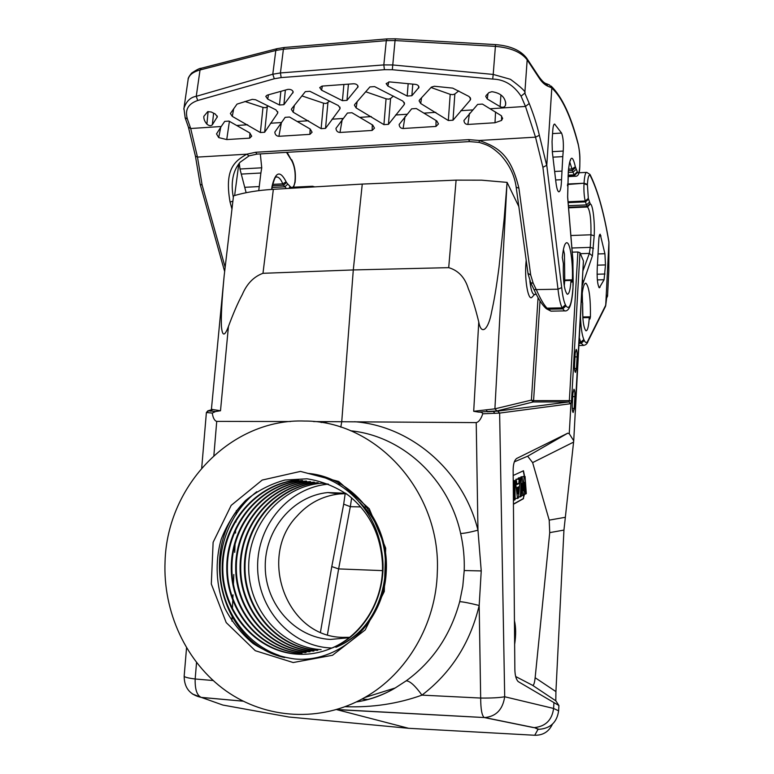 <?xml version="1.0" encoding="UTF-8"?>
<svg xmlns="http://www.w3.org/2000/svg" width="774" height="774" viewBox="0 0 774 774"><rect width="100%" height="100%" fill="white"/><g stroke="black" fill="none" stroke-linecap="round" stroke-linejoin="round"><path stroke-width="1.16" d="M582.261 293.046L582.483 302.595M582.638 304.259L582.87 318.385M575.198 353.225L574.54 364.922C574.414 369.024 574.714 371.51 575.43 372.381L576.437 368.521L577.094 356.901C577.211 352.77 576.911 350.274 576.185 349.422L575.198 353.225M572.934 393.231L573.96 389.245C574.685 390.086 574.985 392.544 574.859 396.627L574.192 408.44L573.137 412.484C572.431 411.633 572.131 409.185 572.257 405.121L572.934 393.231M572.247 252.16L577.868 251.995L579.968 252.653L571.522 401.174L569.354 400.613L568.919 401.948L570.67 403.699L569.074 401.909M514.526 631.042L514.555 634.003M514.642 644.384C516.045 635.125 515.977 627.24 514.439 620.738M515.687 676.524L532.57 685.309C533.702 685.6 534.553 683.074 535.144 677.724L555.926 691.598L563.946 530.084L549.734 532.628L549.211 520.128L532.628 462.61L527.636 456.205L514.342 461.846M535.144 677.724L549.734 532.628M527.636 456.205L567.787 433.179L516.519 458.547M552.462 724.096C548.95 731.662 543.048 735.377 534.747 735.261L538.046 729.282L538.956 729.321C550.42 728.46 556.97 722.297 558.615 710.832L558.915 705.52L518.145 681.555C516.074 679.33 514.981 675.267 514.855 669.365L513.143 470.215C513.21 463.858 514.468 459.891 516.935 458.295M558.915 705.52L555.8 700.809L555.926 691.598M513.404 500.256L515.116 499.743L514.933 481.36L513.955 481.834L514.139 500.275M513.249 481.825L513.955 481.834M513.239 481.331L514.933 481.36M518.541 486.827L517.97 493.909L517.255 487.485L518.541 486.827M517.496 498.437L518.503 497.885L520.147 478.816L519.151 479.309L518.803 483.624L516.916 484.563L516.461 480.615L515.416 481.128L517.496 498.437L515.097 498.388M519.151 479.309L515.958 479.251L520.147 478.816M516.809 483.586L518.803 483.624M515.958 479.251L515.852 480.606M513.23 480.567L516.461 480.615M513.239 481.089L515.416 481.128M524.075 476.91L523.301 490.726L522.256 477.79L521.279 478.264L520.331 496.889L521.27 496.376L521.85 483.44L522.779 495.554L523.872 494.954L524.579 482.27L525.372 494.131L526.301 493.628L525.062 476.426L520.931 476.852L520.873 477.761M521.279 478.264L518.106 478.216L519.102 477.732L522.256 477.79M518.59 496.86L520.331 496.889M518.106 478.216L518.077 478.787M521.308 495.524L522.779 495.554M523.911 494.102L525.372 494.131M520.931 476.852L525.062 476.426M513.433 504.077L523.224 498.62L524.24 494.112M524.549 494.122L523.224 498.62M524.404 476.416L523.224 470.815M524.095 476.407L524.085 475.333M513.191 475.488L523.456 470.776L524.395 475.333M513.433 504.271L523.534 498.63M567.787 433.179L569.248 433.701L573.727 440.783L563.946 530.084M573.495 442.157L532.628 462.61M558.615 710.832L553.604 708.452C552.026 720.004 545.622 726.389 534.408 727.608L538.046 729.282M345.252 706.691C372.284 707.649 397.855 703.789 421.965 695.129C451.136 672.829 470.215 642.942 479.183 605.481L481.234 570.931L477.964 530.19L476.223 422.604C478.854 421.975 481.022 419.044 482.744 413.79L499.627 413.093L504.696 696.755C499.394 697.742 491.384 698.167 480.673 698.051C480.722 709.265 481.912 715.756 484.253 717.537L484.727 717.566C496.115 716.472 502.771 709.535 504.696 696.755L553.604 708.452L553.913 703.044M320.455 632.213L331.785 566.587L338.625 568.909L382.414 570.612M239.659 514.584L240.192 514.604M360.732 506.922L350.312 506.67L351.657 497.924M346.201 493.628L339.215 493.957C322.497 495.921 308.42 503.303 296.993 516.123C257.548 556.622 286.177 636.48 342.263 637.36L349.606 637.341M293.182 662.534L255.285 650.702L226.211 622.596L211.312 583.983L213.121 542.313L231.184 505.364L262.202 480.064L300.467 471.405L338.702 481.476L369.266 508.77L385.684 548.127L384.272 591.539L365.193 629.93L332.51 655.268L293.182 662.534M437.329 571.831C441.103 491.2 375.758 420.572 304.598 421.046C231.765 418.27 167.281 484.872 165.065 561.295C162.801 611.731 186.021 662.399 226.018 690.892C266.043 719.21 320.726 722.674 364.738 697.519C407.163 673.612 436.168 623.757 437.329 571.831M563.414 249.48L564.439 254.017L564.768 280.382L564.246 285.877M262.976 273.309C253.795 276.647 246.906 283.71 242.31 294.517C237.889 302.76 233.264 313.412 228.436 326.473C224.644 336.642 222.302 336.526 221.403 326.154C221.083 315.947 221.664 302.566 224.17 275.718L233.516 195.851C244.816 192.426 258.1 190.249 273.348 189.32L362.261 184.077L353.292 269.942L262.976 273.309L273.348 189.32M211.418 410.355C209.086 410.762 208.854 411.023 210.712 411.168L212.511 409.494L220.503 410.752L215.636 411.526L212.26 413.064C213.034 418.008 214.524 420.775 216.73 421.395L290.502 421.53M207.945 410.762L215.636 411.526M211.892 410.288L210.857 410.336L211.437 409.059L212.511 409.494M313.586 421.569L341.74 421.743L353.292 269.942L448.707 267.649L456.099 180.129L362.261 184.077M448.707 267.649C458.44 270.532 464.99 277.566 468.347 288.731C471.966 297.197 475.439 308.275 478.758 321.965C481.264 336.1 488.539 329.627 491.713 311.4C494.189 300.177 496.163 288.992 499.036 267.078L504.145 219.013L507.096 182.383L518.841 206.61M456.099 180.129L481.486 180.168L507.096 182.383M482.744 413.79C482.502 412.619 481.118 412.058 478.584 412.097L473.698 411.294L494.905 408.836L506.864 185.634M478.584 412.087L496.966 410.936L494.896 408.836M496.966 410.936L533.238 401.958L568.919 401.938L497.692 411.12L487.368 411.778L486.304 409.997M494.905 408.836L531.39 400.1L533.576 400.642L533.238 401.958L531.39 400.1L538.065 297.68M526.194 260.257L525.885 263.808C524.569 280.691 528.313 300.989 531.893 297.351L532.473 296.732M529.851 280.759C530.732 288.963 532.077 293.52 533.886 294.41L534.457 294.401M573.727 440.783L575.334 410.771M201.704 468.028L206.387 412.523L212.26 413.064M329.202 421.598L321.094 422.498M340.802 427.171L341.74 421.743L476.223 422.604M356.553 701.854C369.788 700.073 385.771 693.804 395.156 687.999L406.215 680.82C432.724 661.528 450.555 635.135 459.698 601.659L462.794 586.228L464.216 570.535C464.623 557.986 463.423 545.622 460.627 533.46C448.872 479.222 403.022 436.014 350.622 430.779M460.627 533.46C463.713 533.489 469.499 532.406 477.964 530.19C463.249 470.621 410.955 425.884 354.54 421.714M192.368 693.968L201.24 697.393C196.935 695.478 194.913 689.344 195.164 678.991C188.072 678.092 184.405 677.144 184.164 676.137L186.534 647.973M184.164 676.137C184.212 687.834 189.911 694.917 201.24 697.393L243.123 701.157M336.854 709.516L484.727 717.566L533.954 727.599M459.698 601.659C463.084 601.814 469.586 603.091 479.183 605.481L480.673 698.051L421.965 695.129C415.164 685.725 409.92 680.946 406.215 680.82M570.951 403.593L569.248 433.701M575.179 407.695L583.412 260.896L579.968 252.653M243.2 701.196L201.443 697.442L222.835 705.046L288.808 717.005L408.633 728.295L336.593 709.594M582.096 301.744L582.696 303.069C582.29 318.375 583.373 327.634 585.957 330.837C587.592 330.808 588.695 326.396 589.266 317.582L589.962 319.004L590.436 316.808C590.63 298.058 589.14 286.864 585.947 283.226C584.07 283.042 582.677 287.831 581.787 297.574L582.096 301.744M582.899 317.698L589.266 317.582M590.243 174.905C597.78 190.307 604.001 212.618 608.906 241.827L608.799 271.239M606.642 297.767L607.551 295.968L607.358 295.029L606.584 298.116L605.481 306.311M588.046 341.218L588.221 340.115C586.953 343.201 585.637 343.327 584.273 340.502L583.809 339.486C581.932 334.939 580.8 326.763 580.403 314.97M608.925 242.175L605.713 305.459M570.873 235.519L590.939 234.783L594.19 235.789C594.954 221.819 592.816 204.152 590.272 203.978L588.317 198.396L587.389 184.367C587.959 176.627 588.966 173.821 590.417 175.94C597.78 190.772 603.943 212.889 608.925 242.281M604.088 279.714L605.481 264.921L604.92 253.717L600.189 234.212C599.395 234.29 598.912 236.699 598.718 241.44L597.335 266.382C596.764 277.673 597.422 284.822 599.318 287.812L604.088 279.714L597.354 279.898M562.311 257.558L563.366 263.663C562.901 280.401 564.207 290.598 567.265 294.246C569.122 294.265 570.37 289.669 571.009 280.449L571.841 282.113L572.373 279.82C573.05 262.773 570.322 243.394 567.013 242.755C564.875 242.504 563.308 247.438 562.311 257.558M561.692 287.599C562.592 295.832 563.83 301.57 565.426 304.801L562.127 307.849C560.376 304.366 559.002 298.154 558.006 289.215L542.903 167.271L546.783 165.317L561.692 287.599L558.006 289.215L534.021 289.631C537.766 297.913 541.5 303.921 545.206 307.655M565.426 304.801L565.978 305.865L562.679 308.903L548.108 309.203L550.972 311.158L552.065 311.138M516.219 186.824L516.181 187.202C514.565 175.195 509.253 164.33 500.246 154.597C490.987 145.996 487.165 144.922 479.135 142.397L479.261 140.481L468.744 139.63L255.691 152.265L246.761 154.19C235.073 161.031 224.16 168.442 230.052 201.985L231.842 208.641M516.19 187.269L518.909 188.179C510.821 154.858 498.379 147.312 479.261 140.481L535.521 137.162L525.498 106.435L521.076 96.189L524.791 93.122C526.426 92.251 521.647 87.636 510.424 79.296L493.202 74.43L392.602 64.948L383.817 64.91L280.43 72.94L272.787 74.236L196.277 96.315C190.481 97.224 186.37 101.22 183.922 108.283L183.815 109.211M221.219 126.501L216.507 133.912L218.703 137.588L226.743 139.572L249.663 138.14L251.705 136.185L249.76 132.925L228.978 121.092L224.731 121.383L221.219 126.501L190.694 128.513L197.467 157.093L202.13 185.054L225.041 266.875M218.703 137.588L220.764 127.178M268.346 105.999L265.482 107.731L262.996 107.402L244.903 101.462M262.996 107.402L260.374 132.528L264.65 132.257L277.576 113.285L277.827 112.549L275.912 109.84L255.575 99.74L252.295 99.353L237.018 104.113L230.381 113.517L232.287 116.381L233.709 108.66M260.374 132.528L232.287 116.381M309.9 134.357L312.086 132.228L310.229 129.055L289.534 117.029L285.151 117.329L274.828 132.122C275.08 134.724 276.434 136.118 278.901 136.301L309.9 134.357L310.122 128.987M329.792 101.113L326.038 103.503L323.522 103.174L301.879 95.879M323.522 103.174L321.133 128.648L325.535 128.368L339.815 109.047L340.134 108.166L338.306 105.535L309.881 91.303L305.353 91.632L291.672 108.757L291.372 109.415L293.182 112.22L294.381 105.283M321.133 128.648L293.182 112.22M372.139 130.448L374.481 128.126L372.71 125.059L351.947 112.733L347.429 113.043L335.964 128.349C336.197 130.941 337.541 132.315 339.979 132.47L372.139 130.448L372.294 124.788M393.405 96.073L390.58 98.492L388.606 99.14L386.062 98.811L365.647 91.738M386.062 98.811L383.923 124.633L388.461 124.343L404.163 104.654L404.56 103.629L402.828 101.075L374.577 86.591L369.914 86.93L354.792 104.393L354.424 105.177L356.137 107.934L357.143 101.607M383.923 124.633L356.137 107.934M435.965 126.443L438.471 123.917L436.797 120.957L416.296 108.524L411.652 108.834L399.152 124.459C399.365 127.042 400.69 128.387 403.109 128.503L435.965 126.443L436.043 120.454M458.75 90.906L454.851 94.002L452.771 94.67L450.197 94.331L431.031 87.501M450.197 94.331L448.33 120.521L453.003 120.222L470.205 100.156L470.698 98.956L469.054 96.508L452.693 88.12L434.378 86.253L431.389 87.123L419.556 99.923L419.102 100.852L420.717 103.523L421.569 97.698M448.33 120.521L420.717 103.523M501.562 120.434L502.645 118.383L501.078 115.558L482.434 104.084L477.645 104.403L463.945 120.483C464.158 123.037 465.464 124.362 467.864 124.45L495.002 122.747L501.562 120.434L501.61 115.994M546.734 165.549L539.352 135.276C536.953 124.924 533.576 114.329 529.232 103.493L524.82 93.122L527.171 59.869L538.82 77.526C541.577 81.928 544.673 84.859 548.108 86.32L551.814 87.878L549.405 84.937M197.709 100.523L196.257 96.295L200.04 69.979L275.805 50.455L272.787 74.236L274.296 78.755L197.718 100.494C188.15 103.764 184.705 109.927 187.395 118.983L185.15 117.725M521.076 96.189C513.655 85.034 504.203 79.335 492.709 79.074L392.321 69.728L384.426 69.689L281.175 77.594L274.296 78.755M492.709 79.074L493.202 74.449M208.119 111.533L206.89 124.111C209.125 125.939 210.934 126.152 212.328 124.778L213.624 113.178M207.703 111.688L203.833 116.342C203.649 118.973 204.675 121.566 206.9 124.13M212.328 124.778L217.32 116.806L215.307 114.03L211.225 111.978L207.693 111.688M491.925 91.69L488.936 92.599L486.295 95.318L485.733 96.402L487.272 98.985L487.988 93.577M505.432 105.448L505.732 103.716C505.083 96.982 500.478 92.977 491.925 91.7M505.451 105.37L505.683 102.149M500.942 94.941L500.11 106.648C502.587 107.809 504.367 107.402 505.451 105.448M500.11 106.648L487.272 98.985M408.159 83.669L407.182 96.053L411.874 95.724L418.995 87.336C418.715 85.643 417.515 84.656 415.386 84.376L389.525 81.899L386.149 83.611L387.89 86.049L388.771 81.909M407.182 96.053L387.89 86.049M348.184 84.172L344.372 84.453M343.888 84.482L342.418 100.688L346.975 100.368L358.11 86.727C357.656 84.782 356.137 83.805 353.554 83.776L322.042 86.098L319.73 87.597L321.568 90.171L322.361 86.078M342.418 100.688L321.568 90.171M280.856 91.332L279.472 105.003L283.894 104.693L293.182 92.116C292.62 90.074 290.84 89.165 287.86 89.387L267.204 95.144L265.782 96.373L267.698 99.101L268.491 94.776M279.472 105.003L267.698 99.101M187.395 118.983L190.694 128.513L188.469 127.236M200.214 184.309L202.13 185.054M546.783 165.317L551.814 87.878M568.339 171.751L568.3 171.393C570.051 155.584 572.402 154.045 575.353 166.787L577.549 172.409C578.604 174.005 579.329 172.186 579.726 166.942L579.765 167.203C579.6 173.599 578.072 176.617 575.159 176.259L574.443 175.446L577.549 172.409M562.785 156.629L563.23 151.065C563.685 143.055 563.133 137.056 561.566 133.06L554.648 124.092C553.72 124.033 553.091 126.181 552.762 130.545L552.056 141.507L552.365 152.255L555.974 182.703C556.68 188.227 557.609 191.275 558.77 191.836C560.328 191.71 561.247 187.656 561.537 179.694L562.785 156.629L552.946 157.161M564.749 280.623L571.009 280.449M536.382 289.757C540.416 298.957 543.967 305.091 547.044 308.168L548.108 309.203L546.299 308.71M272.177 187.163L271.993 186.495C275.438 171.615 280.14 170.057 286.119 181.803L282.771 183.854L272.671 184.376M232.8 201.288L230.052 201.985M249.18 155.797L240.027 162.308C235.944 167.242 233.477 173.066 232.635 179.771C231.9 184.812 232.123 190.675 233.322 197.36M239.253 163.237L240.095 169.554L246.132 192.707M258.748 190.656L260.886 173.018L241.275 174.082M260.886 173.018L261.747 167.803L260.316 153.91M317.853 650.257C277.46 647.944 244.497 609.428 245.019 566.868C244.99 524.404 277.914 485.995 318.191 482.734L317.65 482.657M317.65 482.686C277.315 485.869 244.4 524.395 244.391 566.849C243.916 609.554 276.86 648.012 317.311 650.363M331.93 648.012L330.053 647.935C290.182 645.787 257.529 608.161 257.626 566.578C257.239 524.985 289.186 487.359 328.447 484.156L321.404 483.179M337.58 483.953L339.457 484.06M339.718 484.079L340.821 484.166M321.404 483.247C281.359 486.401 248.648 524.53 248.686 566.81C248.193 608.993 280.914 647.306 321.123 649.628M313.992 650.992C273.261 648.68 240.221 609.738 240.714 566.984C240.675 524.104 273.899 485.492 314.389 482.202L313.847 482.125M313.847 482.163C273.27 485.414 240.143 524.124 240.075 567.003C239.63 609.854 272.758 648.747 313.431 651.089M310.074 651.747C269.11 649.396 235.838 610.26 236.331 567.071C236.399 523.979 269.671 484.979 310.538 481.68L309.987 481.592M309.987 481.612C269.178 484.93 235.78 523.882 235.693 567.081C235.228 610.251 268.462 649.492 309.513 651.834M306.088 652.511C264.96 650.16 231.271 610.667 231.919 567.197C231.929 523.746 265.501 484.505 306.62 481.118L306.059 481.041C264.872 484.427 231.329 523.669 231.262 567.226C230.749 610.686 264.244 650.266 305.517 652.579M302.053 653.246C260.548 650.934 226.821 611.054 227.382 567.303C227.469 523.495 261.264 483.953 302.653 480.606M302.653 480.567L302.083 480.49C260.664 483.934 226.821 523.495 226.782 567.284C226.202 611.16 259.929 650.992 301.473 653.324M297.942 654.049C256.068 651.621 222.244 611.45 222.815 567.41C222.902 523.147 257.036 483.46 298.619 480.035L298.116 479.938M359.949 502.529C374.181 516.742 382.762 534.166 385.684 554.813M380.905 598.573C372.159 621.358 357.317 637.544 336.38 647.151M335.829 647.248C387.668 626.998 402.935 546.154 362.348 505.441M298.038 479.948C256.358 483.363 222.235 523.214 222.177 567.419C221.538 611.586 255.565 651.776 297.351 654.175C309.213 654.881 320.746 652.821 331.959 648.002C362.967 634.903 384.455 599.124 382.385 562.717C380.576 534.495 369.285 512.049 348.503 495.379C335.664 486.643 321.829 481.118 306.997 478.806L284.948 480.035C270.474 484.002 257.355 490.813 245.581 500.488C235.035 511.643 226.908 524.569 221.209 539.255C214.727 561.895 216.052 586.276 224.75 608.064C231.929 621.909 241.382 633.732 253.108 643.533C265.821 651.727 279.627 656.865 294.526 658.945C339.718 663.511 383.894 622.46 386.197 572.373C389.912 522.798 352.305 476.765 307.723 473.378C348.445 478.874 382.308 517.912 382.385 562.717M381.234 548.969C389.699 589.082 367.795 633.355 332.501 647.857M345.639 493.232L327.721 492.554C292.727 495.999 264.582 529.929 265.24 567.1C265.492 604.271 294.817 637.602 330.363 639.44L349.122 637.718M284.697 657.571C220.367 643.881 197.051 548.834 244.603 501.678M256.784 491.713C230.526 511.798 216.604 547.208 220.89 581.148C225.505 614.866 248.338 644.926 279.114 655.404M574.995 356.901L577.094 356.901M576.437 368.521L574.55 368.521M572.741 396.617L574.859 396.627M572.247 408.42L574.192 408.44M577.868 251.995L569.354 400.613L533.576 400.642L540.02 300.98M532.57 685.309L555.8 700.809M564.894 517.371L549.211 520.128M337.241 709.652L484.292 717.556L533.518 727.589M346.926 494.17L345.252 493.164M327.431 634.757L338.625 568.909L350.312 506.67L343.685 504.155L331.785 566.587M368.192 699.483L361.99 699.057M366.634 507.067L364.215 507.009M343.685 504.155L345.214 493.483M208.796 410.53L211.118 409.968M228.436 326.473L220.503 410.752M473.698 411.294L478.758 321.965M493.444 411.497L494.896 413.413M570.68 403.699L499.627 413.093L497.692 411.12M575.188 407.501L575.372 411.352M208.506 410.888L206.59 412.668M213.866 455.586L216.73 421.395M213.102 680.52L195.164 678.991L196.538 662.612M481.234 570.931L464.216 570.535M570.951 403.796L571.522 401.174M534.747 735.261L408.633 728.295M582.928 316.953L590.436 316.808M314.747 186.873L312.483 186.234L310.277 187.144M608.819 270.513L607.551 295.968M606.826 296.432L607.358 295.029M578.817 343.327L581.197 343.288L580.723 342.282L583.809 339.486M578.875 342.311L580.723 342.282L579.155 337.241M583.664 345.427L581.197 343.288L584.273 340.502M605.723 305.208L588.221 340.115M582.019 286.225L592.4 255.923L594.19 235.789M582.396 279.559L583.238 281.291M582.87 271.026L589.353 253.388L592.4 255.923M580.394 253.678L589.353 253.388L590.243 247.38L593.513 248.406M571.909 247.999L590.243 247.38L590.939 234.783C591.239 219.603 590.098 210.344 587.495 207.016L590.272 203.978M568.571 207.829L587.669 206.987L568.571 207.809L587.456 206.997L587.079 206.465L590.078 203.707M568.397 205.7L586.489 204.907L587.079 206.465L568.522 207.268M588.559 199.247L585.483 201.869L586.489 204.907L589.507 202.149M568.068 201.782L585.241 201.017L585.483 201.869L568.135 202.633M587.36 184.851L584.002 183.709C583.722 190.801 584.128 196.567 585.241 201.017L588.317 198.396M567.603 184.018L584.031 183.225L567.574 184.502M590.417 175.94L590.02 174.479L586.789 172.37C585.434 172.331 584.515 175.95 584.031 183.225L587.389 184.367M598.128 253.94L604.92 253.717M605.481 264.921L597.441 265.163M597.073 274.228L605.016 274.006M598.834 287.318L600.034 287.289M599.25 235.964L601.001 235.896M536.324 289.766L533.218 283.303L530.703 274.983L518.909 188.179M530.819 282.742L533.218 283.303M565.978 305.865C569.345 310.471 571.676 304.482 572.944 287.889L573.166 284.058M573.195 283.632L572.866 260.228M545.235 307.636L547.044 308.168L562.127 307.849L564.469 310.887L565.281 310.877M545.225 307.655L545.854 308.275M528.1 273.454L530.703 274.983M479.183 142.406L469.537 141.594L468.744 139.63M469.654 141.584L256.9 154.103L255.691 152.265M249.934 133.041L249.663 138.14M226.743 139.572L229.404 121.315M264.65 132.257L267.253 107.102M277.702 111.601L277.576 113.285M278.901 136.301L281.455 122.292M325.535 128.368L327.905 102.874M339.931 107.073L339.815 109.047M339.979 132.47L342.195 119.583M388.461 124.343L390.58 98.492M404.27 102.391L404.163 104.654M403.109 128.503L405.025 116.564M453.003 120.222L454.851 94.002M470.282 97.572L470.205 100.156M495.554 111.94L495.002 122.747M467.864 124.45L469.508 113.285M542.903 167.271L535.521 137.162L539.352 135.276M490.377 108.747L525.498 106.435L529.232 103.493M284.213 47.495L277.053 48.675L275.805 50.455L283.4 49.207L280.43 72.94L281.175 77.594M386.981 38.903L284.387 47.485L283.4 49.207L386.303 40.645L383.817 64.91L384.426 69.689M395.379 38.806L387.126 38.894L386.303 40.645L395.05 40.548L392.321 69.728M495.563 44.611C510.211 45.763 520.583 50.271 526.668 58.137L527.171 59.869C521.376 52.206 510.782 47.707 495.399 46.372L495.563 44.611L395.417 38.806L395.05 40.548L495.399 46.372L493.212 74.42M276.782 48.743L201.356 68.228L200.04 69.979C192.871 71.943 188.895 75.146 188.111 79.577C187.869 78.397 189.059 76.22 191.691 73.037C196.635 69.766 199.76 68.189 201.076 68.296M538.288 75.852L538.82 77.526M217.242 116.003L217.126 117.416M418.608 86.059L418.521 88.284M411.874 95.724L412.784 84.124M357.801 85.575L357.714 87.539M346.975 100.368L348.426 84.153M283.894 104.693L285.364 90.084M292.988 91.264L292.911 92.957M460.801 110.701L472.527 109.927M424.287 113.11L435.82 112.346M395.591 115.007L406.969 114.252M360.142 117.338L371.346 116.603M332.027 119.196L343.076 118.47M297.603 121.47L308.478 120.744M270.532 123.25L281.272 122.544M237.096 125.456L247.661 124.759M257.074 154.094L248.986 155.874L246.761 154.19L197.467 157.093L195.464 156.184M526.891 58.476L538.327 75.823C541.403 80.225 543.822 82.75 545.564 83.379L548.108 86.32M551.814 88.043C561.943 97.321 570.748 116.177 578.236 144.622C579.61 150.591 580.123 157.857 579.755 166.449M551.175 86.108C562.079 96.827 571.067 116.071 578.149 143.838L578.236 144.622M579.687 167.465L579.794 166.7C579.842 158.796 580.461 155.177 578.188 143.993M575.45 176.24L568.048 176.617M568.097 175.766L574.443 175.446L574.153 174.866L577.259 171.818M568.135 175.166L574.153 174.866L573.002 172.205L576.185 169.283M568.3 172.447L573.002 172.205L572.344 170.474L575.537 167.542M568.416 170.667L572.344 170.474L571.967 168.974L575.353 166.787M568.551 169.148L571.967 168.974L569.77 161.989M554.948 124.285L554.078 124.333M561.566 133.06L552.568 133.602M563.23 151.065L552.297 151.665M554.639 171.47L561.885 171.093M561.537 179.694L555.655 179.984M572.895 260.635L567.623 197.07L568.3 171.393M567.468 185.247L567.439 185.789M564.788 280.024L572.373 279.82M272.4 185.808L283.536 185.238L286.419 188.546M276.241 176.946L276.928 176.946C279.124 177.294 281.078 179.597 282.771 183.854L283.536 185.238L286.496 182.49L287.812 184.086L284.851 186.824L272.158 187.472M287.812 184.086L290.589 186.94C292.707 188.382 294.159 186.631 294.933 181.706L295.088 181.977M294.991 181.232C295.678 173.173 294.623 166.381 291.817 160.876L287.125 152.323M294.933 181.706L295.165 181.745C295.958 173.241 294.797 165.888 291.663 159.676M290.589 186.94L290.124 188.324M289.998 186.408L289.06 188.392M286.119 181.803L286.496 182.49M271.635 189.427L271.993 186.495M234.638 195.512L238.808 163.798M291.817 160.876L286.506 152.362M244.729 187.308L259.174 186.563M261.747 167.803L239.959 169.013M538.956 729.321L534.408 727.608M236.263 514.478L236.341 510.617M231.939 621.145L232.171 615.272M232.423 609.138L232.761 600.701M232.829 599.105L233.003 594.838M233.429 584.447L233.825 574.501M234.725 552.375L235.073 543.648M235.509 533.083L235.644 529.571M235.954 521.976L236.031 520.138M211.437 409.049L224.141 275.999M534.631 294.391L531.893 297.351M536.285 294.352L533.886 294.41M575.363 410.946L583.432 261.022M206.377 412.552L207.935 410.742M356.408 701.921C369.885 699.938 382.801 695.304 395.156 687.989L364.738 697.519M585.947 283.226L585.405 283.245M293.801 187.182L311.758 186.273M608.935 242.107L608.819 271.016L607.551 296.055M606.603 298.077L607.532 296.19M588.095 341.111C587.253 343.908 585.541 345.349 582.938 345.436L578.7 345.485M605.52 306.33L588.037 341.266M606.893 296.065L605.703 305.633M586.431 172.389L578.962 172.766M534.021 289.66L530.887 283.139L528.062 273.861L516.181 187.202M546.289 308.7L550.972 311.158L564.469 310.887C566.887 311.371 568.842 309.571 570.303 305.507C571.647 301.425 572.547 295.629 572.992 288.112L572.934 260.422L567.661 196.877L568.348 171.683C569.635 158.457 570.602 160.973 570.496 160.46L570.177 160.895M184.057 107.547L188.111 79.577M183.931 108.292L185.16 117.716M185.102 117.706L188.44 127.255L195.445 156.184L200.156 184.231M200.176 184.318L224.595 271.297M549.55 85.005L546.405 83.689M567.013 242.755L566.326 242.775M293.249 188.14L295.117 182.219M271.916 189.407L272.206 187.066C275.747 172.186 276.869 178.213 276.928 176.946L276.183 176.985M339.215 493.957L327.721 492.554"/></g></svg>
